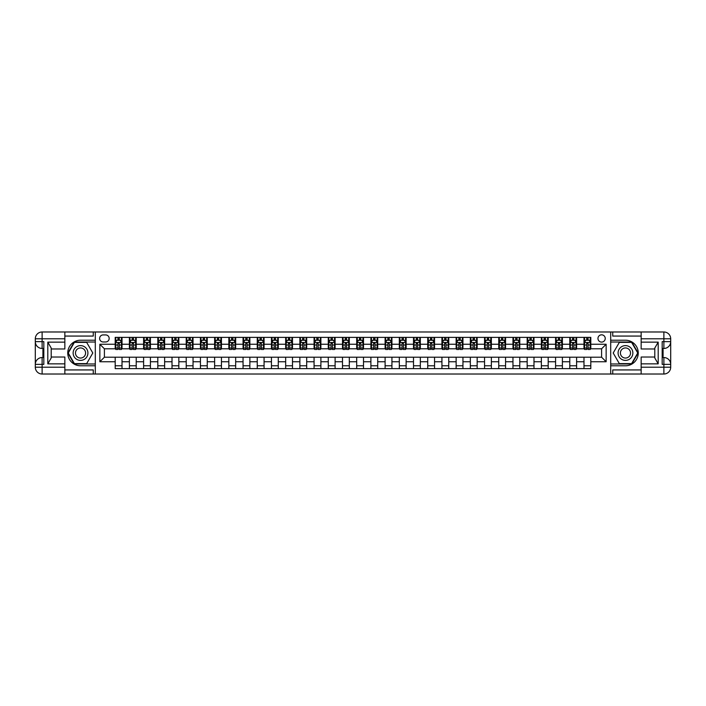 <?xml version="1.0" encoding="UTF-8"?>
<svg xmlns="http://www.w3.org/2000/svg" width="706" height="706" viewBox="0 0 706 706"><rect width="100%" height="100%" fill="white"/><g stroke="black" fill="none" stroke-linecap="round" stroke-linejoin="round"><path stroke-width="1.06" d="M601.6 334.82A3.636 3.636 0 0 0 597.964 338.456A3.636 3.636 0 0 0 601.6 342.092A3.636 3.636 0 0 0 605.236 338.456A3.636 3.636 0 0 0 601.6 334.82M641.154 336.065L612.737 336.065L612.737 331.979L610.699 331.979L610.699 340.213L625.472 340.213A12.787 12.787 0 0 1 638.25 353A12.787 12.787 0 0 1 625.472 365.787L610.699 365.787L610.699 374.021L610.699 331.979L95.301 331.979L95.301 374.021L641.154 374.021L641.154 367.208L663.878 367.208L663.878 364.367L662.175 364.367L662.175 341.633L663.878 341.633L663.878 338.792L641.154 338.792L641.154 342.145L658.195 342.145L658.195 363.855L654.789 357.951L654.789 348.049L658.195 342.145M103.147 341.978L105.644 341.978A3.521 3.521 0 0 0 109.174 338.456A3.521 3.521 0 0 0 105.644 334.926L103.147 334.926A3.521 3.521 0 0 0 99.625 338.456A3.521 3.521 0 0 0 103.147 341.978M115.193 361.754L99.855 361.754L99.855 344.246L115.193 344.246L115.193 348.799L104.4 348.799L104.4 357.201L115.193 357.201L115.193 368.629L590.807 368.629L590.807 357.201L601.6 357.201L601.6 348.799L590.807 348.799L590.807 344.246L606.145 344.246L606.145 361.754L590.807 361.754M590.807 344.246L590.807 337.371L115.193 337.371L115.193 344.246M583.986 337.371L583.986 348.799L584.559 348.799M586.712 348.799L588.08 348.799M590.234 348.799L590.807 348.799M583.986 348.799L576.034 348.799M569.777 337.371L569.777 348.799L570.351 348.799M572.513 348.799L573.872 348.799M569.777 348.799L561.826 348.799M555.578 337.371L555.578 348.799L556.143 348.799M558.305 348.799L559.664 348.799M555.578 348.799L547.618 348.799M541.37 337.371L541.37 348.799L541.934 348.799M544.097 348.799L545.464 348.799M541.37 348.799L533.418 348.799M527.161 337.371L527.161 348.799L527.735 348.799M529.888 348.799L531.256 348.799M527.161 348.799L519.21 348.799M512.962 337.371L512.962 348.799L513.527 348.799M515.689 348.799L517.048 348.799M512.962 348.799L505.002 348.799M498.754 337.371L498.754 348.799L499.318 348.799M501.481 348.799L502.84 348.799M498.754 348.799L490.794 348.799M484.545 337.371L484.545 348.799L485.11 348.799M487.272 348.799L488.64 348.799M484.545 348.799L476.594 348.799M470.337 337.371L470.337 348.799L470.911 348.799M473.064 348.799L474.432 348.799M470.337 348.799L462.386 348.799M456.138 337.371L456.138 348.799L456.703 348.799M458.865 348.799L460.224 348.799M456.138 348.799L448.178 348.799M441.93 337.371L441.93 348.799L442.494 348.799M444.656 348.799L446.024 348.799M441.93 348.799L433.969 348.799M427.721 337.371L427.721 348.799L428.295 348.799M430.448 348.799L431.816 348.799M427.721 348.799L419.77 348.799M413.513 337.371L413.513 348.799L414.087 348.799M416.249 348.799L417.608 348.799M413.513 348.799L405.562 348.799M399.314 337.371L399.314 348.799L399.878 348.799M402.041 348.799L403.4 348.799M399.314 348.799L391.353 348.799M385.105 337.371L385.105 348.799L385.67 348.799M387.832 348.799L389.2 348.799M385.105 348.799L377.154 348.799M370.897 337.371L370.897 348.799L371.471 348.799M373.624 348.799L374.992 348.799M370.897 348.799L362.946 348.799M356.698 337.371L356.698 348.799L357.262 348.799M359.425 348.799L360.784 348.799M356.698 348.799L348.738 348.799M342.489 337.371L342.489 348.799L343.054 348.799M345.216 348.799L346.575 348.799M342.489 348.799L334.529 348.799M328.281 337.371L328.281 348.799L328.846 348.799M331.008 348.799L332.376 348.799M328.281 348.799L320.33 348.799M314.073 337.371L314.073 348.799L314.647 348.799M316.8 348.799L318.168 348.799M314.073 348.799L306.122 348.799M299.873 337.371L299.873 348.799L300.438 348.799M302.6 348.799L303.959 348.799M299.873 348.799L291.913 348.799M285.665 337.371L285.665 348.799L286.23 348.799M288.392 348.799L289.751 348.799M285.665 348.799L277.705 348.799M271.457 337.371L271.457 348.799L272.031 348.799M274.184 348.799L275.552 348.799M271.457 348.799L263.506 348.799M257.249 337.371L257.249 348.799L257.822 348.799M259.976 348.799L261.344 348.799M257.249 348.799L249.297 348.799M243.049 337.371L243.049 348.799L243.614 348.799M245.776 348.799L247.135 348.799M243.049 348.799L235.089 348.799M228.841 337.371L228.841 348.799L229.406 348.799M231.568 348.799L232.936 348.799M228.841 348.799L220.89 348.799M214.633 337.371L214.633 348.799L215.206 348.799M217.36 348.799L218.728 348.799M214.633 348.799L206.681 348.799M200.433 337.371L200.433 348.799L200.998 348.799M203.16 348.799L204.519 348.799M200.433 348.799L192.473 348.799M186.225 337.371L186.225 348.799L186.79 348.799M188.952 348.799L190.311 348.799M186.225 348.799L178.265 348.799M172.017 337.371L172.017 348.799L172.582 348.799M174.744 348.799L176.112 348.799M172.017 348.799L164.066 348.799M157.809 337.371L157.809 348.799L158.382 348.799M160.536 348.799L161.903 348.799M157.809 348.799L149.857 348.799M143.609 337.371L143.609 348.799L144.174 348.799M146.336 348.799L147.695 348.799M143.609 348.799L135.649 348.799M129.401 337.371L129.401 348.799L129.966 348.799M132.128 348.799L133.487 348.799M129.401 348.799L121.441 348.799M115.193 348.799L115.766 348.799M117.92 348.799L119.288 348.799M115.193 357.201L122.014 357.201L122.014 368.629M590.807 357.201L122.014 357.201M122.014 337.371L122.014 348.799M115.193 340.213L115.766 340.213M117.92 340.213L119.288 340.213M121.441 340.213L122.014 340.213M115.193 365.787L122.014 365.787M129.401 357.201L129.401 368.629M136.223 337.371L136.223 348.799M129.401 340.213L129.966 340.213M132.128 340.213L133.487 340.213M135.649 340.213L136.223 340.213M136.223 357.201L136.223 368.629M129.401 365.787L136.223 365.787M143.609 357.201L143.609 368.629M150.422 357.201L150.422 368.629M143.609 365.787L150.422 365.787M150.422 337.371L150.422 348.799M143.609 340.213L144.174 340.213M146.336 340.213L147.695 340.213M149.857 340.213L150.422 340.213M157.809 357.201L157.809 368.629M164.63 357.201L164.63 368.629M157.809 365.787L164.63 365.787M164.63 337.371L164.63 348.799M157.809 340.213L158.382 340.213M160.536 340.213L161.903 340.213M164.066 340.213L164.63 340.213M172.017 357.201L172.017 368.629M178.839 357.201L178.839 368.629M172.017 365.787L178.839 365.787M178.839 337.371L178.839 348.799M172.017 340.213L172.582 340.213M174.744 340.213L176.112 340.213M178.265 340.213L178.839 340.213M186.225 357.201L186.225 368.629M193.038 357.201L193.038 368.629M186.225 365.787L193.038 365.787M193.038 337.371L193.038 348.799M186.225 340.213L186.79 340.213M188.952 340.213L190.311 340.213M192.473 340.213L193.038 340.213M200.433 357.201L200.433 368.629M207.246 357.201L207.246 368.629M200.433 365.787L207.246 365.787M207.246 337.371L207.246 348.799M200.433 340.213L200.998 340.213M203.16 340.213L204.519 340.213M206.681 340.213L207.246 340.213M214.633 357.201L214.633 368.629M221.455 357.201L221.455 368.629M214.633 365.787L221.455 365.787M221.455 337.371L221.455 348.799M214.633 340.213L215.206 340.213M217.36 340.213L218.728 340.213M220.89 340.213L221.455 340.213M228.841 357.201L228.841 368.629M235.663 357.201L235.663 368.629M228.841 365.787L235.663 365.787M235.663 337.371L235.663 348.799M228.841 340.213L229.406 340.213M231.568 340.213L232.936 340.213M235.089 340.213L235.663 340.213M243.049 357.201L243.049 368.629M249.862 357.201L249.862 368.629M243.049 365.787L249.862 365.787M249.862 337.371L249.862 348.799M243.049 340.213L243.614 340.213M245.776 340.213L247.135 340.213M249.297 340.213L249.862 340.213M257.249 357.201L257.249 368.629M264.07 357.201L264.07 368.629M257.249 365.787L264.07 365.787M264.07 337.371L264.07 348.799M257.249 340.213L257.822 340.213M259.976 340.213L261.344 340.213M263.506 340.213L264.07 340.213M271.457 357.201L271.457 368.629M278.279 357.201L278.279 368.629M271.457 365.787L278.279 365.787M278.279 337.371L278.279 348.799M271.457 340.213L272.031 340.213M274.184 340.213L275.552 340.213M277.705 340.213L278.279 340.213M285.665 357.201L285.665 368.629M292.487 357.201L292.487 368.629M285.665 365.787L292.487 365.787M292.487 337.371L292.487 348.799M285.665 340.213L286.23 340.213M288.392 340.213L289.751 340.213M291.913 340.213L292.487 340.213M299.873 357.201L299.873 368.629M306.686 357.201L306.686 368.629M299.873 365.787L306.686 365.787M306.686 337.371L306.686 348.799M299.873 340.213L300.438 340.213M302.6 340.213L303.959 340.213M306.122 340.213L306.686 340.213M314.073 357.201L314.073 368.629M320.895 357.201L320.895 368.629M314.073 365.787L320.895 365.787M320.895 337.371L320.895 348.799M314.073 340.213L314.647 340.213M316.8 340.213L318.168 340.213M320.33 340.213L320.895 340.213M328.281 357.201L328.281 368.629M335.103 357.201L335.103 368.629M328.281 365.787L335.103 365.787M335.103 337.371L335.103 348.799M328.281 340.213L328.846 340.213M331.008 340.213L332.376 340.213M334.529 340.213L335.103 340.213M342.489 357.201L342.489 368.629M349.302 357.201L349.302 368.629M342.489 365.787L349.302 365.787M349.302 337.371L349.302 348.799M342.489 340.213L343.054 340.213M345.216 340.213L346.575 340.213M348.738 340.213L349.302 340.213M356.698 357.201L356.698 368.629M363.511 357.201L363.511 368.629M356.698 365.787L363.511 365.787M363.511 337.371L363.511 348.799M356.698 340.213L357.262 340.213M359.425 340.213L360.784 340.213M362.946 340.213L363.511 340.213M370.897 357.201L370.897 368.629M377.719 357.201L377.719 368.629M370.897 365.787L377.719 365.787M377.719 337.371L377.719 348.799M370.897 340.213L371.471 340.213M373.624 340.213L374.992 340.213M377.154 340.213L377.719 340.213M385.105 357.201L385.105 368.629M391.927 357.201L391.927 368.629M385.105 365.787L391.927 365.787M391.927 337.371L391.927 348.799M385.105 340.213L385.67 340.213M387.832 340.213L389.2 340.213M391.353 340.213L391.927 340.213M399.314 357.201L399.314 368.629M406.126 357.201L406.126 368.629M399.314 365.787L406.126 365.787M406.126 337.371L406.126 348.799M399.314 340.213L399.878 340.213M402.041 340.213L403.4 340.213M405.562 340.213L406.126 340.213M413.513 357.201L413.513 368.629M420.335 357.201L420.335 368.629M413.513 365.787L420.335 365.787M420.335 337.371L420.335 348.799M413.513 340.213L414.087 340.213M416.249 340.213L417.608 340.213M419.77 340.213L420.335 340.213M427.721 357.201L427.721 368.629M434.543 357.201L434.543 368.629M427.721 365.787L434.543 365.787M434.543 337.371L434.543 348.799M427.721 340.213L428.295 340.213M430.448 340.213L431.816 340.213M433.969 340.213L434.543 340.213M441.93 357.201L441.93 368.629M448.751 357.201L448.751 368.629M441.93 365.787L448.751 365.787M448.751 337.371L448.751 348.799M441.93 340.213L442.494 340.213M444.656 340.213L446.024 340.213M448.178 340.213L448.751 340.213M456.138 357.201L456.138 368.629M462.951 357.201L462.951 368.629M456.138 365.787L462.951 365.787M462.951 337.371L462.951 348.799M456.138 340.213L456.703 340.213M458.865 340.213L460.224 340.213M462.386 340.213L462.951 340.213M470.337 357.201L470.337 368.629M477.159 357.201L477.159 368.629M470.337 365.787L477.159 365.787M477.159 337.371L477.159 348.799M470.337 340.213L470.911 340.213M473.064 340.213L474.432 340.213M476.594 340.213L477.159 340.213M484.545 357.201L484.545 368.629M491.367 357.201L491.367 368.629M484.545 365.787L491.367 365.787M491.367 337.371L491.367 348.799M484.545 340.213L485.11 340.213M487.272 340.213L488.64 340.213M490.794 340.213L491.367 340.213M498.754 357.201L498.754 368.629M505.567 357.201L505.567 368.629M498.754 365.787L505.567 365.787M505.567 337.371L505.567 348.799M498.754 340.213L499.318 340.213M501.481 340.213L502.84 340.213M505.002 340.213L505.567 340.213M512.962 357.201L512.962 368.629M519.775 357.201L519.775 368.629M512.962 365.787L519.775 365.787M519.775 337.371L519.775 348.799M512.962 340.213L513.527 340.213M515.689 340.213L517.048 340.213M519.21 340.213L519.775 340.213M527.161 357.201L527.161 368.629M533.983 357.201L533.983 368.629M527.161 365.787L533.983 365.787M533.983 337.371L533.983 348.799M527.161 340.213L527.735 340.213M529.888 340.213L531.256 340.213M533.418 340.213L533.983 340.213M541.37 357.201L541.37 368.629M548.191 357.201L548.191 368.629M541.37 365.787L548.191 365.787M548.191 337.371L548.191 348.799M541.37 340.213L541.934 340.213M544.097 340.213L545.464 340.213M547.618 340.213L548.191 340.213M555.578 357.201L555.578 368.629M562.391 357.201L562.391 368.629M555.578 365.787L562.391 365.787M562.391 337.371L562.391 348.799M555.578 340.213L556.143 340.213M558.305 340.213L559.664 340.213M561.826 340.213L562.391 340.213M569.777 357.201L569.777 368.629M576.599 357.201L576.599 368.629M569.777 365.787L576.599 365.787M576.599 337.371L576.599 348.799M569.777 340.213L570.351 340.213M572.513 340.213L573.872 340.213M576.034 340.213L576.599 340.213M583.986 357.201L583.986 368.629M583.986 365.787L590.807 365.787M583.986 340.213L584.559 340.213M586.712 340.213L588.08 340.213M590.234 340.213L590.807 340.213M104.4 348.799L99.855 344.246M104.4 357.201L99.855 361.754M606.145 344.246L601.6 348.799M606.145 361.754L601.6 357.201M119.288 338.854L117.92 338.854M121.441 348.049L119.288 348.049L119.288 349.479L121.441 349.479L121.441 342.542L120.311 340.274L116.896 340.274L115.766 342.542L115.766 349.479L117.92 349.479L117.92 348.049L115.766 348.049M115.766 342.542L115.766 337.371M121.441 342.542L121.441 337.371M117.92 340.274L117.92 337.371M119.288 337.371L119.288 340.274M119.288 348.049L119.288 343.398L117.92 343.398L117.92 348.049M133.487 338.854L132.128 338.854M135.649 348.049L133.487 348.049L133.487 349.479L135.649 349.479L135.649 342.542L134.511 340.274L131.104 340.274L129.966 342.542L129.966 349.479L132.128 349.479L132.128 348.049L129.966 348.049M129.966 342.542L129.966 337.371M135.649 342.542L135.649 337.371M132.128 340.274L132.128 337.371M133.487 337.371L133.487 340.274M133.487 348.049L133.487 343.398L132.128 343.398L132.128 348.049M147.695 338.854L146.336 338.854M149.857 348.049L147.695 348.049L147.695 349.479L149.857 349.479L149.857 342.542L148.719 340.274L145.312 340.274L144.174 342.542L144.174 349.479L146.336 349.479L146.336 348.049L144.174 348.049M144.174 342.542L144.174 337.371M149.857 342.542L149.857 337.371M146.336 340.274L146.336 337.371M147.695 337.371L147.695 340.274M147.695 348.049L147.695 343.398L146.336 343.398L146.336 348.049M161.903 338.854L160.536 338.854M164.066 348.049L161.903 348.049L161.903 349.479L164.066 349.479L164.066 342.542L162.927 340.274L159.512 340.274L158.382 342.542L158.382 349.479L160.536 349.479L160.536 348.049L158.382 348.049M158.382 342.542L158.382 337.371M164.066 342.542L164.066 337.371M160.536 340.274L160.536 337.371M161.903 337.371L161.903 340.274M161.903 348.049L161.903 343.398L160.536 343.398L160.536 348.049M176.112 338.854L174.744 338.854M178.265 348.049L176.112 348.049L176.112 349.479L178.265 349.479L178.265 342.542L177.135 340.274L173.72 340.274L172.582 342.542L172.582 349.479L174.744 349.479L174.744 348.049L172.582 348.049M172.582 342.542L172.582 337.371M178.265 342.542L178.265 337.371M174.744 340.274L174.744 337.371M176.112 337.371L176.112 340.274M176.112 348.049L176.112 343.398L174.744 343.398L174.744 348.049M76.839 346.602A7.387 7.387 0 0 0 74.13 356.698A7.387 7.387 0 0 0 84.226 359.398A7.387 7.387 0 0 0 86.926 349.302A7.387 7.387 0 0 0 76.839 346.602M78.004 348.623A5.057 5.057 0 0 0 76.151 355.533A5.057 5.057 0 0 0 83.061 357.377A5.057 5.057 0 0 0 84.914 350.467A5.057 5.057 0 0 0 78.004 348.623M92.804 353L86.67 363.625L74.395 363.625L68.261 353L74.395 342.375L86.67 342.375L92.804 353M621.774 359.398A7.387 7.387 0 0 0 631.87 356.698A7.387 7.387 0 0 0 629.161 346.602A7.387 7.387 0 0 0 619.074 349.302A7.387 7.387 0 0 0 621.774 359.398M622.939 357.377A5.057 5.057 0 0 0 629.849 355.533A5.057 5.057 0 0 0 627.996 348.623A5.057 5.057 0 0 0 621.086 350.467A5.057 5.057 0 0 0 622.939 357.377M619.33 342.375L631.605 342.375L637.739 353L631.605 363.625L619.33 363.625L613.196 353L619.33 342.375M64.846 367.208L64.846 374.021L42.122 374.021A6.822 6.822 0 0 1 35.3 367.208L42.122 367.208L42.122 364.367L43.825 364.367L43.825 341.633L42.122 341.633L42.122 331.979L64.846 331.979L64.846 338.792L35.3 338.792L35.3 367.208A6.822 6.822 0 0 0 42.122 374.021L42.122 367.208L64.846 367.208L64.846 363.855L47.805 363.855L47.805 342.145L51.211 348.049L51.211 357.951L47.805 363.855M64.846 336.065L93.263 336.065L93.263 331.979L95.301 331.979L95.301 340.213L80.528 340.213A12.787 12.787 0 0 0 67.75 353A12.787 12.787 0 0 0 80.528 365.787L95.301 365.787L95.301 374.021L64.846 374.021M47.805 342.145L64.846 342.145L64.846 338.792M64.846 342.145L64.846 348.967L51.211 348.967M51.211 357.033L64.846 357.033L64.846 363.855M93.263 331.979L64.846 331.979M35.3 364.367A6.822 6.822 0 0 1 42.122 357.545A6.822 6.822 0 0 0 35.3 364.367L42.122 364.367L42.122 357.545L43.825 357.545M43.825 348.455L42.122 348.455L42.122 341.633L35.3 341.633A6.822 6.822 0 0 0 42.122 348.455A6.822 6.822 0 0 1 35.3 341.633M93.263 374.021L93.263 369.935L64.846 369.935M42.122 331.979A6.822 6.822 0 0 0 35.3 338.792A6.822 6.822 0 0 1 42.122 331.979M95.301 342.031L74.201 342.031L67.864 353L74.201 363.969L95.301 363.969M43.825 349.505L42.916 349.505L42.916 354.006L43.825 354.006M42.916 352.947L43.825 352.947M42.916 351.694L43.825 351.694M42.916 351.482L43.825 351.482M42.916 354.006L42.916 356.495L43.825 356.495M42.916 354.227L43.825 354.227M658.195 363.855L641.154 363.855L641.154 367.208M641.154 363.855L641.154 357.033L654.789 357.033M641.154 338.792L641.154 331.979L663.878 331.979A6.822 6.822 0 0 1 670.7 338.792L670.7 367.208A6.822 6.822 0 0 1 663.878 374.021L641.154 374.021M654.789 348.967L641.154 348.967L641.154 342.145M612.737 331.979L641.154 331.979M670.7 341.633A6.822 6.822 0 0 1 663.878 348.455A6.822 6.822 0 0 0 670.7 341.633L663.878 341.633L663.878 348.455L662.175 348.455M662.175 357.545L663.878 357.545L663.878 364.367L670.7 364.367A6.822 6.822 0 0 0 663.878 357.545A6.822 6.822 0 0 1 670.7 364.367M612.737 374.021L612.737 369.935L641.154 369.935M610.699 363.969L631.799 363.969L638.136 353L631.799 342.031L610.699 342.031M662.175 356.495L663.084 356.495L663.084 351.994L662.175 351.994M663.084 353.053L662.175 353.053M663.084 354.306L662.175 354.306M663.084 354.518L662.175 354.518M663.084 351.994L663.084 349.505L662.175 349.505M663.084 351.773L662.175 351.773M190.311 338.854L188.952 338.854M192.473 348.049L190.311 348.049L190.311 349.479L192.473 349.479L192.473 342.542L191.335 340.274L187.928 340.274L186.79 342.542L186.79 349.479L188.952 349.479L188.952 348.049L186.79 348.049M186.79 342.542L186.79 337.371M192.473 342.542L192.473 337.371M188.952 340.274L188.952 337.371M190.311 337.371L190.311 340.274M190.311 348.049L190.311 343.398L188.952 343.398L188.952 348.049M204.519 338.854L203.16 338.854M206.681 348.049L204.519 348.049L204.519 349.479L206.681 349.479L206.681 342.542L205.543 340.274L202.137 340.274L200.998 342.542L200.998 349.479L203.16 349.479L203.16 348.049L200.998 348.049M200.998 342.542L200.998 337.371M206.681 342.542L206.681 337.371M203.16 340.274L203.16 337.371M204.519 337.371L204.519 340.274M204.519 348.049L204.519 343.398L203.16 343.398L203.16 348.049M218.728 338.854L217.36 338.854M220.89 348.049L218.728 348.049L218.728 349.479L220.89 349.479L220.89 342.542L219.751 340.274L216.336 340.274L215.206 342.542L215.206 349.479L217.36 349.479L217.36 348.049L215.206 348.049M215.206 342.542L215.206 337.371M220.89 342.542L220.89 337.371M217.36 340.274L217.36 337.371M218.728 337.371L218.728 340.274M218.728 348.049L218.728 343.398L217.36 343.398L217.36 348.049M232.936 338.854L231.568 338.854M235.089 348.049L232.936 348.049L232.936 349.479L235.089 349.479L235.089 342.542L233.951 340.274L230.544 340.274L229.406 342.542L229.406 349.479L231.568 349.479L231.568 348.049L229.406 348.049M229.406 342.542L229.406 337.371M235.089 342.542L235.089 337.371M231.568 340.274L231.568 337.371M232.936 337.371L232.936 340.274M232.936 348.049L232.936 343.398L231.568 343.398L231.568 348.049M247.135 338.854L245.776 338.854M249.297 348.049L247.135 348.049L247.135 349.479L249.297 349.479L249.297 342.542L248.159 340.274L244.753 340.274L243.614 342.542L243.614 349.479L245.776 349.479L245.776 348.049L243.614 348.049M243.614 342.542L243.614 337.371M249.297 342.542L249.297 337.371M245.776 340.274L245.776 337.371M247.135 337.371L247.135 340.274M247.135 348.049L247.135 343.398L245.776 343.398L245.776 348.049M261.344 338.854L259.976 338.854M263.506 348.049L261.344 348.049L261.344 349.479L263.506 349.479L263.506 342.542L262.367 340.274L258.961 340.274L257.822 342.542L257.822 349.479L259.976 349.479L259.976 348.049L257.822 348.049M257.822 342.542L257.822 337.371M263.506 342.542L263.506 337.371M259.976 340.274L259.976 337.371M261.344 337.371L261.344 340.274M261.344 348.049L261.344 343.398L259.976 343.398L259.976 348.049M275.552 338.854L274.184 338.854M277.705 348.049L275.552 348.049L275.552 349.479L277.705 349.479L277.705 342.542L276.575 340.274L273.16 340.274L272.031 342.542L272.031 349.479L274.184 349.479L274.184 348.049L272.031 348.049M272.031 342.542L272.031 337.371M277.705 342.542L277.705 337.371M274.184 340.274L274.184 337.371M275.552 337.371L275.552 340.274M275.552 348.049L275.552 343.398L274.184 343.398L274.184 348.049M289.751 338.854L288.392 338.854M291.913 348.049L289.751 348.049L289.751 349.479L291.913 349.479L291.913 342.542L290.775 340.274L287.368 340.274L286.23 342.542L286.23 349.479L288.392 349.479L288.392 348.049L286.23 348.049M286.23 342.542L286.23 337.371M291.913 342.542L291.913 337.371M288.392 340.274L288.392 337.371M289.751 337.371L289.751 340.274M289.751 348.049L289.751 343.398L288.392 343.398L288.392 348.049M303.959 338.854L302.6 338.854M306.122 348.049L303.959 348.049L303.959 349.479L306.122 349.479L306.122 342.542L304.983 340.274L301.577 340.274L300.438 342.542L300.438 349.479L302.6 349.479L302.6 348.049L300.438 348.049M300.438 342.542L300.438 337.371M306.122 342.542L306.122 337.371M302.6 340.274L302.6 337.371M303.959 337.371L303.959 340.274M303.959 348.049L303.959 343.398L302.6 343.398L302.6 348.049M318.168 338.854L316.8 338.854M320.33 348.049L318.168 348.049L318.168 349.479L320.33 349.479L320.33 342.542L319.191 340.274L315.785 340.274L314.647 342.542L314.647 349.479L316.8 349.479L316.8 348.049L314.647 348.049M314.647 342.542L314.647 337.371M320.33 342.542L320.33 337.371M316.8 340.274L316.8 337.371M318.168 337.371L318.168 340.274M318.168 348.049L318.168 343.398L316.8 343.398L316.8 348.049M332.376 338.854L331.008 338.854M334.529 348.049L332.376 348.049L332.376 349.479L334.529 349.479L334.529 342.542L333.4 340.274L329.984 340.274L328.846 342.542L328.846 349.479L331.008 349.479L331.008 348.049L328.846 348.049M328.846 342.542L328.846 337.371M334.529 342.542L334.529 337.371M331.008 340.274L331.008 337.371M332.376 337.371L332.376 340.274M332.376 348.049L332.376 343.398L331.008 343.398L331.008 348.049M346.575 338.854L345.216 338.854M348.738 348.049L346.575 348.049L346.575 349.479L348.738 349.479L348.738 342.542L347.599 340.274L344.193 340.274L343.054 342.542L343.054 349.479L345.216 349.479L345.216 348.049L343.054 348.049M343.054 342.542L343.054 337.371M348.738 342.542L348.738 337.371M345.216 340.274L345.216 337.371M346.575 337.371L346.575 340.274M346.575 348.049L346.575 343.398L345.216 343.398L345.216 348.049M360.784 338.854L359.425 338.854M362.946 348.049L360.784 348.049L360.784 349.479L362.946 349.479L362.946 342.542L361.807 340.274L358.401 340.274L357.262 342.542L357.262 349.479L359.425 349.479L359.425 348.049L357.262 348.049M357.262 342.542L357.262 337.371M362.946 342.542L362.946 337.371M359.425 340.274L359.425 337.371M360.784 337.371L360.784 340.274M360.784 348.049L360.784 343.398L359.425 343.398L359.425 348.049M374.992 338.854L373.624 338.854M377.154 348.049L374.992 348.049L374.992 349.479L377.154 349.479L377.154 342.542L376.016 340.274L372.6 340.274L371.471 342.542L371.471 349.479L373.624 349.479L373.624 348.049L371.471 348.049M371.471 342.542L371.471 337.371M377.154 342.542L377.154 337.371M373.624 340.274L373.624 337.371M374.992 337.371L374.992 340.274M374.992 348.049L374.992 343.398L373.624 343.398L373.624 348.049M389.2 338.854L387.832 338.854M391.353 348.049L389.2 348.049L389.2 349.479L391.353 349.479L391.353 342.542L390.215 340.274L386.809 340.274L385.67 342.542L385.67 349.479L387.832 349.479L387.832 348.049L385.67 348.049M385.67 342.542L385.67 337.371M391.353 342.542L391.353 337.371M387.832 340.274L387.832 337.371M389.2 337.371L389.2 340.274M389.2 348.049L389.2 343.398L387.832 343.398L387.832 348.049M403.4 338.854L402.041 338.854M405.562 348.049L403.4 348.049L403.4 349.479L405.562 349.479L405.562 342.542L404.423 340.274L401.017 340.274L399.878 342.542L399.878 349.479L402.041 349.479L402.041 348.049L399.878 348.049M399.878 342.542L399.878 337.371M405.562 342.542L405.562 337.371M402.041 340.274L402.041 337.371M403.4 337.371L403.4 340.274M403.4 348.049L403.4 343.398L402.041 343.398L402.041 348.049M417.608 338.854L416.249 338.854M419.77 348.049L417.608 348.049L417.608 349.479L419.77 349.479L419.77 342.542L418.632 340.274L415.225 340.274L414.087 342.542L414.087 349.479L416.249 349.479L416.249 348.049L414.087 348.049M414.087 342.542L414.087 337.371M419.77 342.542L419.77 337.371M416.249 340.274L416.249 337.371M417.608 337.371L417.608 340.274M417.608 348.049L417.608 343.398L416.249 343.398L416.249 348.049M431.816 338.854L430.448 338.854M433.969 348.049L431.816 348.049L431.816 349.479L433.969 349.479L433.969 342.542L432.84 340.274L429.425 340.274L428.295 342.542L428.295 349.479L430.448 349.479L430.448 348.049L428.295 348.049M428.295 342.542L428.295 337.371M433.969 342.542L433.969 337.371M430.448 340.274L430.448 337.371M431.816 337.371L431.816 340.274M431.816 348.049L431.816 343.398L430.448 343.398L430.448 348.049M446.024 338.854L444.656 338.854M448.178 348.049L446.024 348.049L446.024 349.479L448.178 349.479L448.178 342.542L447.039 340.274L443.633 340.274L442.494 342.542L442.494 349.479L444.656 349.479L444.656 348.049L442.494 348.049M442.494 342.542L442.494 337.371M448.178 342.542L448.178 337.371M444.656 340.274L444.656 337.371M446.024 337.371L446.024 340.274M446.024 348.049L446.024 343.398L444.656 343.398L444.656 348.049M460.224 338.854L458.865 338.854M462.386 348.049L460.224 348.049L460.224 349.479L462.386 349.479L462.386 342.542L461.247 340.274L457.841 340.274L456.703 342.542L456.703 349.479L458.865 349.479L458.865 348.049L456.703 348.049M456.703 342.542L456.703 337.371M462.386 342.542L462.386 337.371M458.865 340.274L458.865 337.371M460.224 337.371L460.224 340.274M460.224 348.049L460.224 343.398L458.865 343.398L458.865 348.049M474.432 338.854L473.064 338.854M476.594 348.049L474.432 348.049L474.432 349.479L476.594 349.479L476.594 342.542L475.456 340.274L472.049 340.274L470.911 342.542L470.911 349.479L473.064 349.479L473.064 348.049L470.911 348.049M470.911 342.542L470.911 337.371M476.594 342.542L476.594 337.371M473.064 340.274L473.064 337.371M474.432 337.371L474.432 340.274M474.432 348.049L474.432 343.398L473.064 343.398L473.064 348.049M488.64 338.854L487.272 338.854M490.794 348.049L488.64 348.049L488.64 349.479L490.794 349.479L490.794 342.542L489.664 340.274L486.249 340.274L485.11 342.542L485.11 349.479L487.272 349.479L487.272 348.049L485.11 348.049M485.11 342.542L485.11 337.371M490.794 342.542L490.794 337.371M487.272 340.274L487.272 337.371M488.64 337.371L488.64 340.274M488.64 348.049L488.64 343.398L487.272 343.398L487.272 348.049M502.84 338.854L501.481 338.854M505.002 348.049L502.84 348.049L502.84 349.479L505.002 349.479L505.002 342.542L503.863 340.274L500.457 340.274L499.318 342.542L499.318 349.479L501.481 349.479L501.481 348.049L499.318 348.049M499.318 342.542L499.318 337.371M505.002 342.542L505.002 337.371M501.481 340.274L501.481 337.371M502.84 337.371L502.84 340.274M502.84 348.049L502.84 343.398L501.481 343.398L501.481 348.049M517.048 338.854L515.689 338.854M519.21 348.049L517.048 348.049L517.048 349.479L519.21 349.479L519.21 342.542L518.072 340.274L514.665 340.274L513.527 342.542L513.527 349.479L515.689 349.479L515.689 348.049L513.527 348.049M513.527 342.542L513.527 337.371M519.21 342.542L519.21 337.371M515.689 340.274L515.689 337.371M517.048 337.371L517.048 340.274M517.048 348.049L517.048 343.398L515.689 343.398L515.689 348.049M531.256 338.854L529.888 338.854M533.418 348.049L531.256 348.049L531.256 349.479L533.418 349.479L533.418 342.542L532.28 340.274L528.865 340.274L527.735 342.542L527.735 349.479L529.888 349.479L529.888 348.049L527.735 348.049M527.735 342.542L527.735 337.371M533.418 342.542L533.418 337.371M529.888 340.274L529.888 337.371M531.256 337.371L531.256 340.274M531.256 348.049L531.256 343.398L529.888 343.398L529.888 348.049M545.464 338.854L544.097 338.854M547.618 348.049L545.464 348.049L545.464 349.479L547.618 349.479L547.618 342.542L546.488 340.274L543.073 340.274L541.934 342.542L541.934 349.479L544.097 349.479L544.097 348.049L541.934 348.049M541.934 342.542L541.934 337.371M547.618 342.542L547.618 337.371M544.097 340.274L544.097 337.371M545.464 337.371L545.464 340.274M545.464 348.049L545.464 343.398L544.097 343.398L544.097 348.049M559.664 338.854L558.305 338.854M561.826 348.049L559.664 348.049L559.664 349.479L561.826 349.479L561.826 342.542L560.688 340.274L557.281 340.274L556.143 342.542L556.143 349.479L558.305 349.479L558.305 348.049L556.143 348.049M556.143 342.542L556.143 337.371M561.826 342.542L561.826 337.371M558.305 340.274L558.305 337.371M559.664 337.371L559.664 340.274M559.664 348.049L559.664 343.398L558.305 343.398L558.305 348.049M573.872 338.854L572.513 338.854M576.034 348.049L573.872 348.049L573.872 349.479L576.034 349.479L576.034 342.542L574.896 340.274L571.489 340.274L570.351 342.542L570.351 349.479L572.513 349.479L572.513 348.049L570.351 348.049M570.351 342.542L570.351 337.371M576.034 342.542L576.034 337.371M572.513 340.274L572.513 337.371M573.872 337.371L573.872 340.274M573.872 348.049L573.872 343.398L572.513 343.398L572.513 348.049M588.08 338.854L586.712 338.854M590.234 348.049L588.08 348.049L588.08 349.479L590.234 349.479L590.234 342.542L589.104 340.274L585.689 340.274L584.559 342.542L584.559 349.479L586.712 349.479L586.712 348.049L584.559 348.049M584.559 342.542L584.559 337.371M590.234 342.542L590.234 337.371M586.712 340.274L586.712 337.371M588.08 337.371L588.08 340.274M588.08 348.049L588.08 343.398L586.712 343.398L586.712 348.049M129.401 361.754L122.014 361.754M129.401 344.246L122.014 344.246M143.609 344.246L136.223 344.246M143.609 361.754L136.223 361.754M157.809 344.246L150.422 344.246M157.809 361.754L150.422 361.754M172.017 344.246L164.63 344.246M172.017 361.754L164.63 361.754M186.225 344.246L178.839 344.246M186.225 361.754L178.839 361.754M200.433 344.246L193.038 344.246M200.433 361.754L193.038 361.754M214.633 344.246L207.246 344.246M214.633 361.754L207.246 361.754M228.841 344.246L221.455 344.246M228.841 361.754L221.455 361.754M243.049 344.246L235.663 344.246M243.049 361.754L235.663 361.754M257.249 344.246L249.862 344.246M257.249 361.754L249.862 361.754M271.457 344.246L264.07 344.246M271.457 361.754L264.07 361.754M285.665 344.246L278.279 344.246M285.665 361.754L278.279 361.754M299.873 344.246L292.487 344.246M299.873 361.754L292.487 361.754M314.073 344.246L306.686 344.246M314.073 361.754L306.686 361.754M328.281 344.246L320.895 344.246M328.281 361.754L320.895 361.754M342.489 344.246L335.103 344.246M342.489 361.754L335.103 361.754M356.698 344.246L349.302 344.246M356.698 361.754L349.302 361.754M370.897 344.246L363.511 344.246M370.897 361.754L363.511 361.754M385.105 344.246L377.719 344.246M385.105 361.754L377.719 361.754M399.314 344.246L391.927 344.246M399.314 361.754L391.927 361.754M413.513 344.246L406.126 344.246M413.513 361.754L406.126 361.754M427.721 344.246L420.335 344.246M427.721 361.754L420.335 361.754M441.93 344.246L434.543 344.246M441.93 361.754L434.543 361.754M456.138 344.246L448.751 344.246M456.138 361.754L448.751 361.754M470.337 344.246L462.951 344.246M470.337 361.754L462.951 361.754M484.545 344.246L477.159 344.246M484.545 361.754L477.159 361.754M498.754 344.246L491.367 344.246M498.754 361.754L491.367 361.754M512.962 344.246L505.567 344.246M512.962 361.754L505.567 361.754M527.161 344.246L519.775 344.246M527.161 361.754L519.775 361.754M541.37 344.246L533.983 344.246M541.37 361.754L533.983 361.754M555.578 344.246L548.191 344.246M555.578 361.754L548.191 361.754M569.777 344.246L562.391 344.246M569.777 361.754L562.391 361.754M583.986 344.246L576.599 344.246M583.986 361.754L576.599 361.754M121.414 342.489L115.793 342.489M115.766 340.407L116.834 340.407M120.373 340.407L121.441 340.407M117.92 345.005L115.766 345.005M121.441 345.005L119.288 345.005M119.288 339.577L117.92 339.577M135.623 342.489L129.992 342.489M129.966 340.407L131.034 340.407M134.581 340.407L135.649 340.407M132.128 345.005L129.966 345.005M135.649 345.005L133.487 345.005M133.487 339.577L132.128 339.577M149.831 342.489L144.201 342.489M144.174 340.407L145.242 340.407M148.789 340.407L149.857 340.407M146.336 345.005L144.174 345.005M149.857 345.005L147.695 345.005M147.695 339.577L146.336 339.577M164.03 342.489L158.409 342.489M158.382 340.407L159.45 340.407M162.998 340.407L164.066 340.407M160.536 345.005L158.382 345.005M164.066 345.005L161.903 345.005M161.903 339.577L160.536 339.577M178.239 342.489L172.617 342.489M172.582 340.407L173.65 340.407M177.197 340.407L178.265 340.407M174.744 345.005L172.582 345.005M178.265 345.005L176.112 345.005M176.112 339.577L174.744 339.577M663.878 374.021A6.822 6.822 0 0 0 670.7 367.208L663.878 367.208L663.878 374.021M663.878 331.979L663.878 338.792L670.7 338.792A6.822 6.822 0 0 0 663.878 331.979M192.447 342.489L186.816 342.489M186.79 340.407L187.858 340.407M191.405 340.407L192.473 340.407M188.952 345.005L186.79 345.005M192.473 345.005L190.311 345.005M190.311 339.577L188.952 339.577M206.655 342.489L201.025 342.489M200.998 340.407L202.066 340.407M205.614 340.407L206.681 340.407M203.16 345.005L200.998 345.005M206.681 345.005L204.519 345.005M204.519 339.577L203.16 339.577M220.854 342.489L215.233 342.489M215.206 340.407L216.274 340.407M219.813 340.407L220.89 340.407M217.36 345.005L215.206 345.005M220.89 345.005L218.728 345.005M218.728 339.577L217.36 339.577M235.063 342.489L229.441 342.489M229.406 340.407L230.474 340.407M234.021 340.407L235.089 340.407M231.568 345.005L229.406 345.005M235.089 345.005L232.936 345.005M232.936 339.577L231.568 339.577M249.271 342.489L243.641 342.489M243.614 340.407L244.682 340.407M248.23 340.407L249.297 340.407M245.776 345.005L243.614 345.005M249.297 345.005L247.135 345.005M247.135 339.577L245.776 339.577M263.47 342.489L257.849 342.489M257.822 340.407L258.89 340.407M262.438 340.407L263.506 340.407M259.976 345.005L257.822 345.005M263.506 345.005L261.344 345.005M261.344 339.577L259.976 339.577M277.679 342.489L272.057 342.489M272.031 340.407L273.098 340.407M276.637 340.407L277.705 340.407M274.184 345.005L272.031 345.005M277.705 345.005L275.552 345.005M275.552 339.577L274.184 339.577M291.887 342.489L286.257 342.489M286.23 340.407L287.298 340.407M290.846 340.407L291.913 340.407M288.392 345.005L286.23 345.005M291.913 345.005L289.751 345.005M289.751 339.577L288.392 339.577M306.095 342.489L300.465 342.489M300.438 340.407L301.506 340.407M305.054 340.407L306.122 340.407M302.6 345.005L300.438 345.005M306.122 345.005L303.959 345.005M303.959 339.577L302.6 339.577M320.295 342.489L314.673 342.489M314.647 340.407L315.714 340.407M319.262 340.407L320.33 340.407M316.8 345.005L314.647 345.005M320.33 345.005L318.168 345.005M318.168 339.577L316.8 339.577M334.503 342.489L328.881 342.489M328.846 340.407L329.923 340.407M333.461 340.407L334.529 340.407M331.008 345.005L328.846 345.005M334.529 345.005L332.376 345.005M332.376 339.577L331.008 339.577M348.711 342.489L343.081 342.489M343.054 340.407L344.122 340.407M347.67 340.407L348.738 340.407M345.216 345.005L343.054 345.005M348.738 345.005L346.575 345.005M346.575 339.577L345.216 339.577M362.919 342.489L357.289 342.489M357.262 340.407L358.33 340.407M361.878 340.407L362.946 340.407M359.425 345.005L357.262 345.005M362.946 345.005L360.784 345.005M360.784 339.577L359.425 339.577M377.119 342.489L371.497 342.489M371.471 340.407L372.539 340.407M376.077 340.407L377.154 340.407M373.624 345.005L371.471 345.005M377.154 345.005L374.992 345.005M374.992 339.577L373.624 339.577M391.327 342.489L385.705 342.489M385.67 340.407L386.738 340.407M390.286 340.407L391.353 340.407M387.832 345.005L385.67 345.005M391.353 345.005L389.2 345.005M389.2 339.577L387.832 339.577M405.535 342.489L399.905 342.489M399.878 340.407L400.946 340.407M404.494 340.407L405.562 340.407M402.041 345.005L399.878 345.005M405.562 345.005L403.4 345.005M403.4 339.577L402.041 339.577M419.743 342.489L414.113 342.489M414.087 340.407L415.154 340.407M418.702 340.407L419.77 340.407M416.249 345.005L414.087 345.005M419.77 345.005L417.608 345.005M417.608 339.577L416.249 339.577M433.943 342.489L428.321 342.489M428.295 340.407L429.363 340.407M432.902 340.407L433.969 340.407M430.448 345.005L428.295 345.005M433.969 345.005L431.816 345.005M431.816 339.577L430.448 339.577M448.151 342.489L442.53 342.489M442.494 340.407L443.562 340.407M447.11 340.407L448.178 340.407M444.656 345.005L442.494 345.005M448.178 345.005L446.024 345.005M446.024 339.577L444.656 339.577M462.359 342.489L456.729 342.489M456.703 340.407L457.77 340.407M461.318 340.407L462.386 340.407M458.865 345.005L456.703 345.005M462.386 345.005L460.224 345.005M460.224 339.577L458.865 339.577M476.559 342.489L470.937 342.489M470.911 340.407L471.979 340.407M475.526 340.407L476.594 340.407M473.064 345.005L470.911 345.005M476.594 345.005L474.432 345.005M474.432 339.577L473.064 339.577M490.767 342.489L485.146 342.489M485.11 340.407L486.187 340.407M489.726 340.407L490.794 340.407M487.272 345.005L485.11 345.005M490.794 345.005L488.64 345.005M488.64 339.577L487.272 339.577M504.975 342.489L499.345 342.489M499.318 340.407L500.386 340.407M503.934 340.407L505.002 340.407M501.481 345.005L499.318 345.005M505.002 345.005L502.84 345.005M502.84 339.577L501.481 339.577M519.184 342.489L513.553 342.489M513.527 340.407L514.595 340.407M518.142 340.407L519.21 340.407M515.689 345.005L513.527 345.005M519.21 345.005L517.048 345.005M517.048 339.577L515.689 339.577M533.383 342.489L527.761 342.489M527.735 340.407L528.803 340.407M532.35 340.407L533.418 340.407M529.888 345.005L527.735 345.005M533.418 345.005L531.256 345.005M531.256 339.577L529.888 339.577M547.591 342.489L541.97 342.489M541.934 340.407L543.002 340.407M546.55 340.407L547.618 340.407M544.097 345.005L541.934 345.005M547.618 345.005L545.464 345.005M545.464 339.577L544.097 339.577M561.799 342.489L556.169 342.489M556.143 340.407L557.21 340.407M560.758 340.407L561.826 340.407M558.305 345.005L556.143 345.005M561.826 345.005L559.664 345.005M559.664 339.577L558.305 339.577M576.008 342.489L570.377 342.489M570.351 340.407L571.419 340.407M574.966 340.407L576.034 340.407M572.513 345.005L570.351 345.005M576.034 345.005L573.872 345.005M573.872 339.577L572.513 339.577M590.207 342.489L584.586 342.489M584.559 340.407L585.627 340.407M589.166 340.407L590.234 340.407M586.712 345.005L584.559 345.005M590.234 345.005L588.08 345.005M588.08 339.577L586.712 339.577"/></g></svg>
